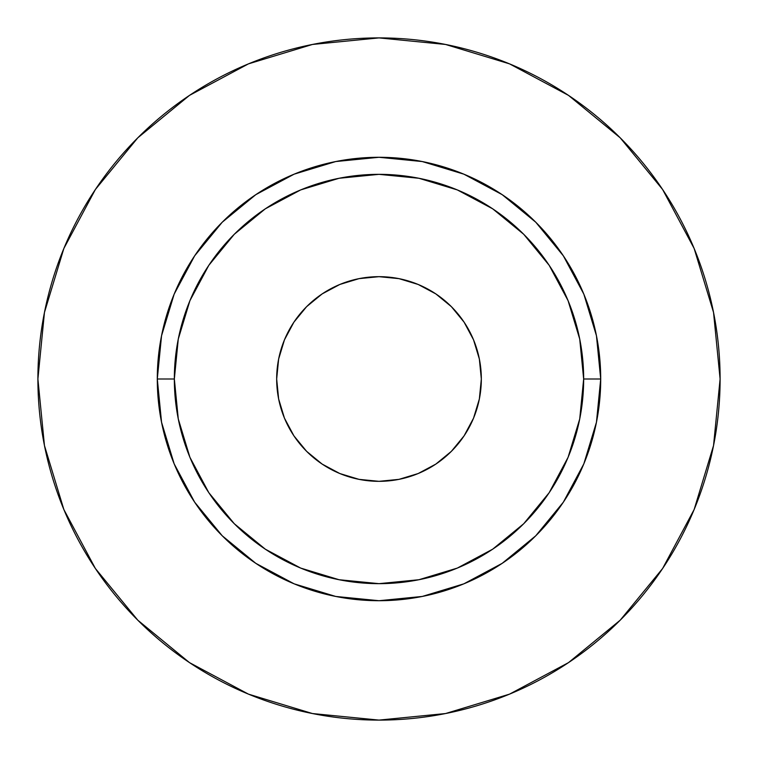 <?xml version="1.0" encoding="UTF-8"?>
<svg xmlns="http://www.w3.org/2000/svg" width="758" height="758" viewBox="0 0 758 758"><rect width="100%" height="100%" fill="white"/><g stroke="black" fill="none" stroke-linecap="round" stroke-linejoin="round"><path stroke-width="1.14" d="M481.33 379A102.33 102.33 0 0 1 379 481.33A102.33 102.33 0 0 1 276.67 379L278.641 359.036L284.458 339.84L293.914 322.15L306.639 306.639L322.15 293.914L339.84 284.458L359.036 278.641L379 276.67L398.964 278.641L418.16 284.458L435.85 293.914L451.361 306.639L464.086 322.15L473.542 339.84L479.359 359.036L481.33 379L479.359 398.964L473.542 418.16L464.086 435.85L451.361 451.361L435.85 464.086L418.16 473.542L398.964 479.359L379 481.33L359.036 479.359L339.84 473.542L322.15 464.086L306.639 451.361L293.914 435.85L284.458 418.16L278.641 398.964L276.67 379A102.33 102.33 0 0 1 379 276.67A102.33 102.33 0 0 1 481.33 379M583.66 379L600.715 379A221.715 221.715 0 0 1 379 600.715A221.715 221.715 0 0 1 157.285 379L174.34 379A204.66 204.66 0 0 1 379 174.34A204.66 204.66 0 0 1 583.66 379A204.66 204.66 0 0 1 379 583.66A204.66 204.66 0 0 1 174.34 379L178.272 418.928L189.917 457.32L208.829 492.7L234.279 523.721L265.3 549.171L300.68 568.083L339.072 579.728L379 583.66L418.928 579.728L457.32 568.083L492.7 549.171L523.721 523.721L549.171 492.7L568.083 457.32L579.728 418.928L583.66 379L579.728 339.072L568.083 300.68L549.171 265.3L523.721 234.279L492.7 208.829L457.32 189.917L418.928 178.272L379 174.34L339.072 178.272L300.68 189.917L265.3 208.829L234.279 234.279L208.829 265.3L189.917 300.68L178.272 339.072L174.34 379L157.285 379L161.549 335.747L174.16 294.151L194.654 255.825L222.227 222.227L255.825 194.654L294.151 174.16L335.747 161.549L379 157.285L422.253 161.549L463.849 174.16L502.175 194.654L535.773 222.227L563.346 255.825L583.84 294.151L596.451 335.747L600.715 379L596.451 422.253L583.84 463.849L563.346 502.175L535.773 535.773L502.175 563.346L463.849 583.84L422.253 596.451L379 600.715L335.747 596.451L294.151 583.84L255.825 563.346L222.227 535.773L194.654 502.175L174.16 463.849L161.549 422.253L157.285 379A221.715 221.715 0 0 1 379 157.285A221.715 221.715 0 0 1 600.715 379L583.66 379M720.1 379A341.1 341.1 0 0 0 379 37.9A341.1 341.1 0 0 0 37.9 379A341.1 341.1 0 0 1 379 37.9A341.1 341.1 0 0 1 720.1 379A341.1 341.1 0 0 1 379 720.1A341.1 341.1 0 0 1 37.9 379A341.1 341.1 0 0 0 379 720.1A341.1 341.1 0 0 0 720.1 379L713.543 312.457L694.139 248.463L662.615 189.491L620.196 137.804L568.509 95.385L509.537 63.862L445.543 44.457L379 37.9L312.457 44.457L248.463 63.862L189.491 95.385L137.804 137.804L95.385 189.491L63.862 248.463L44.457 312.457L37.9 379L44.457 445.543L63.862 509.537L95.385 568.509L137.804 620.196L189.491 662.615L248.463 694.139L312.457 713.543L379 720.1L445.543 713.543L509.537 694.139L568.509 662.615L620.196 620.196L662.615 568.509L694.139 509.537L713.543 445.543L720.1 379M662.615 189.491L620.196 137.804L568.595 95.451M189.491 95.385L137.804 137.804L95.451 189.405M95.385 568.509L137.804 620.196L189.405 662.549M568.509 662.615L620.196 620.196L662.549 568.595"/></g></svg>
